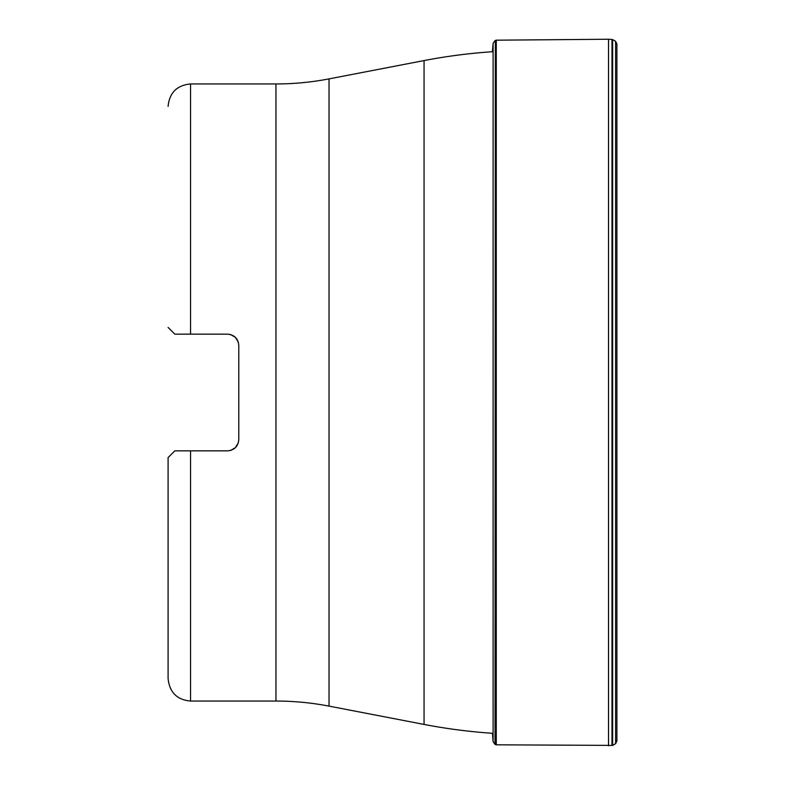 <?xml version="1.0" encoding="UTF-8"?>
<svg xmlns="http://www.w3.org/2000/svg" width="785" height="785" viewBox="0 0 785 785"><rect width="100%" height="100%" fill="white"/><g stroke="black" fill="none" stroke-linecap="round" stroke-linejoin="round"><path stroke-width="1.18" d="M495.335 744.543L495.335 40.457L496.277 40.182L496.277 744.818L495.021 744.376L493.108 741.707L492.411 733.288A561 561 0 0 1 424.057 724.427L329.033 706.117A280.5 280.5 0 0 0 275.957 701.054L275.957 83.946A280.5 280.5 0 0 0 329.033 78.883L424.057 60.573L424.057 724.427M493.108 51.673A561 561 0 0 0 424.057 60.573M238.316 342.182L238.787 345.38L238.316 342.182L235.382 337.324L230.613 334.577L227.562 334.155C234.352 334.793 238.09 338.531 238.787 345.38L238.787 439.62C238.09 446.469 234.352 450.207 227.562 450.845L190.539 450.845L190.539 701.054L275.957 701.054M227.562 334.155L190.539 334.155L190.539 83.946L275.957 83.946M190.539 450.845L174.829 450.845L168.098 457.567L168.098 678.613L168.098 457.567M184.868 450.845L188.969 450.845M236.923 445.811L235.382 447.676L238.316 442.818M233.439 449.177L230.613 450.423L235.382 447.676M227.562 450.845L230.613 450.423M168.098 327.433L174.829 334.155L190.539 334.155M230.613 334.577L233.439 335.823M235.382 337.324L236.923 339.189M184.868 334.155L188.969 334.155M615.597 743.699L616.902 740.962L616.902 44.038L615.597 41.301L615.597 743.699L612.643 745.397L612.643 39.603L615.597 41.301M616.902 44.038L616.902 740.962M496.277 744.818L612.643 745.397M611.996 745.524L611.996 39.476L612.643 39.603M608.512 745.75L608.512 39.25L611.996 39.476M496.277 40.182L608.512 39.25M495.021 744.376L495.335 40.457M493.108 741.707L493.108 43.293L495.021 40.624M492.411 51.712L493.108 43.293M329.033 706.117L329.033 78.883M495.875 744.749L495.875 40.251M190.539 701.054C177.027 699.847 169.55 692.36 168.098 678.613M190.539 83.946C176.91 85.28 169.423 92.758 168.098 106.387"/></g></svg>
